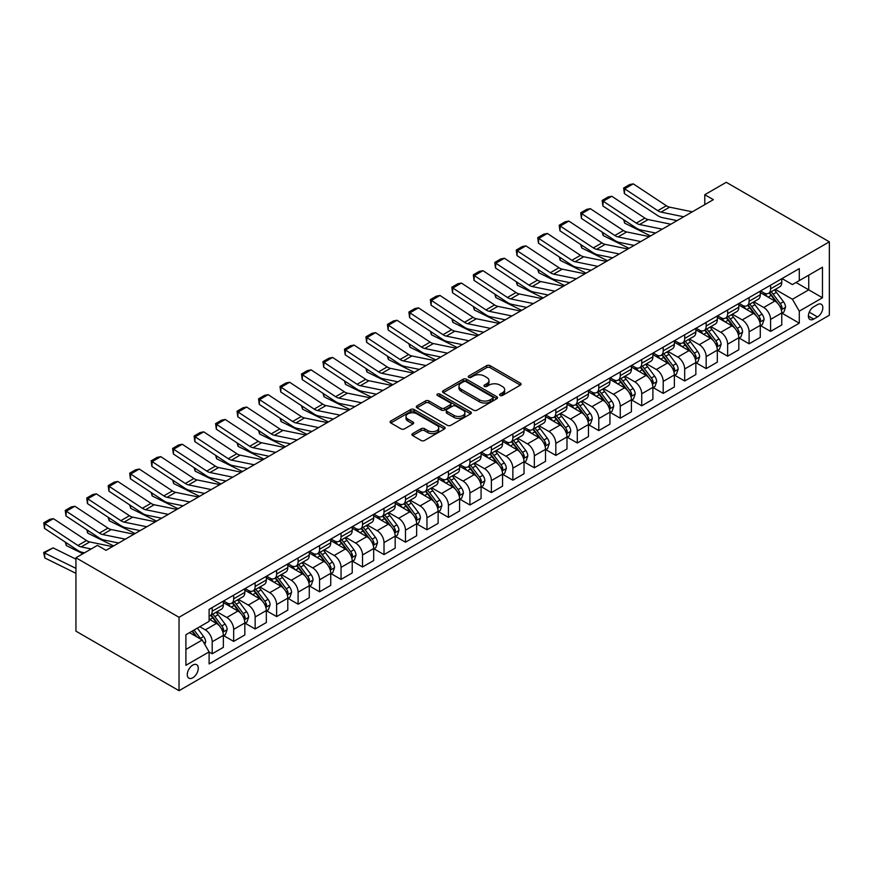 <?xml version="1.0" encoding="UTF-8"?>
<svg xmlns="http://www.w3.org/2000/svg" width="873" height="873" viewBox="0 0 873 873"><rect width="100%" height="100%" fill="white"/><g stroke="black" fill="none" stroke-linecap="round" stroke-linejoin="round"><path stroke-width="1.31" d="M500.12 395.458A1.67 0.96 0 0 0 502.477 395.458L520.395 385.113A2.39 1.375 0 0 0 521.094 384.142A2.39 1.375 0 0 0 520.395 383.171L490.037 365.645A2.39 1.375 0 0 0 486.665 365.645L468.746 375.99A1.67 0.96 0 0 0 468.255 376.667A1.67 0.96 0 0 0 468.746 377.354A1.67 0.96 0 0 0 471.104 377.354L473.428 376.012A7.628 4.409 0 0 1 484.22 376.012L486.752 377.474A7.628 4.409 0 0 1 488.989 380.584A7.628 4.409 0 0 1 486.752 383.705L484.428 385.048A1.67 0.96 0 0 0 483.948 385.724A1.67 0.96 0 0 0 484.428 386.401A1.67 0.96 0 0 0 486.796 386.401L489.109 385.069A7.628 4.409 0 0 1 499.902 385.069L502.433 386.532A7.628 4.409 0 0 1 504.67 389.642A7.628 4.409 0 0 1 502.433 392.763L500.12 394.094A1.67 0.96 0 0 0 499.629 394.782A1.67 0.96 0 0 0 500.12 395.458L500.12 394.094M192.78 677.797A7.781 4.485 120 0 0 197.855 670.944A7.781 4.485 120 0 0 196.665 664.713A7.781 4.485 120 0 0 192.78 665.095A7.781 4.485 120 0 0 187.695 671.948A7.781 4.485 120 0 0 188.895 678.179A7.781 4.485 120 0 0 192.78 677.797M412.634 433.608A2.39 1.375 0 0 0 411.936 434.579A2.39 1.375 0 0 0 412.634 435.551L421.146 440.472A2.39 1.375 0 0 0 424.518 440.472L444.422 428.981A2.39 1.375 0 0 0 445.121 428.01A2.39 1.375 0 0 0 444.422 427.028L414.064 409.502A2.39 1.375 0 0 0 410.692 409.502L390.788 420.993A2.39 1.375 0 0 0 390.089 421.965A2.39 1.375 0 0 0 390.788 422.947L401.078 428.883A2.39 1.375 0 0 0 404.45 428.883L412.973 423.962A2.39 1.375 0 0 0 413.671 422.99A2.39 1.375 0 0 0 412.973 422.019L407.866 419.073A6.384 3.688 0 0 1 406 416.465A6.384 3.688 0 0 1 409.939 413.06A6.384 3.688 0 0 1 416.89 413.867L436.871 425.402A6.384 3.688 0 0 1 438.737 428.01A6.384 3.688 0 0 1 434.809 431.404A6.384 3.688 0 0 1 427.846 430.607L424.518 428.687A2.39 1.375 0 0 0 421.146 428.687L412.634 433.608L412.634 435.551L421.146 430.673L421.146 428.687M829.35 241.832L726.26 182.304L704.784 194.712L713.372 199.666L106.015 550.328L97.416 545.363L75.94 557.771L179.03 617.287L829.35 241.832L829.35 315.229L179.03 690.696L179.03 617.287M473.592 410.19A2.39 1.375 0 0 0 476.974 410.19L496.868 398.699A2.39 1.375 0 0 0 497.566 397.728A2.39 1.375 0 0 0 496.868 396.746L466.509 379.22A2.39 1.375 0 0 0 463.137 379.22L443.244 390.711A2.39 1.375 0 0 0 442.546 391.693A2.39 1.375 0 0 0 443.244 392.664L473.592 410.19M438.093 395.818A1.67 0.96 0 0 1 439.785 396.058L439.785 394.072L470.645 411.892A2.39 1.375 0 0 1 471.344 412.864A2.39 1.375 0 0 1 470.645 413.835L450.741 425.326A2.39 1.375 0 0 1 447.369 425.326L417.01 407.8L425.533 402.922L425.533 400.936L417.01 405.858A2.39 1.375 0 0 0 416.312 406.829A2.39 1.375 0 0 0 417.01 407.8L417.01 405.858M425.533 402.922A2.39 1.375 0 0 1 428.905 402.922L428.905 400.936A2.39 1.375 0 0 0 425.533 400.936M428.905 400.936L441.214 408.051A2.39 1.375 0 0 0 444.586 408.051L450.239 404.788A2.39 1.375 0 0 0 450.937 403.806A2.39 1.375 0 0 0 450.239 402.835L437.417 395.436A1.67 0.96 0 0 1 436.937 394.76A1.67 0.96 0 0 1 437.962 393.865A1.67 0.96 0 0 1 439.785 394.072M817.499 304.622L813.712 306.805A7.53 4.354 120 0 0 808.791 313.44A7.53 4.354 120 0 0 809.948 319.474A7.53 4.354 120 0 0 813.712 319.103L817.499 316.921A7.53 4.354 120 0 0 822.421 310.286A7.53 4.354 120 0 0 821.264 304.251A7.53 4.354 120 0 0 817.499 304.622M782.012 278.574L792.411 284.576L799.286 280.615L799.286 268.611L209.105 609.354L209.105 621.347L185.905 634.747L185.905 665.291L209.105 651.902L209.105 663.906L799.286 323.174L799.286 311.17L792.411 299.264L775.322 289.399M799.286 280.615L822.475 267.225L822.475 297.769L799.286 311.17M75.94 557.771L75.94 631.168L179.03 690.696M704.784 194.712L704.784 204.631M796.023 282.503L808.736 289.836L808.736 275.159L822.475 267.225M792.411 299.264L808.736 289.836L822.475 297.769M185.905 649.425L202.23 639.996L189.517 632.663M209.105 652L212.194 653.79L212.194 641.786A9.723 5.609 -120 0 0 205.319 629.88L199.819 626.705M212.194 653.79L223.357 647.34L223.357 635.337A9.723 5.609 -120 0 0 216.493 623.431L209.105 619.164M223.619 635.588L233.669 641.393L233.669 629.389A9.723 5.609 -120 0 0 226.794 617.484L216.93 611.787M233.669 641.393L244.833 634.944L244.833 622.94A9.723 5.609 -120 0 0 237.969 611.035L223.357 602.599M245.095 623.191L255.145 628.986L255.145 616.993A9.723 5.609 -120 0 0 248.27 605.087L238.405 599.391M255.145 628.986L266.32 622.547L266.32 610.543A9.723 5.609 -120 0 0 259.445 598.638L244.833 590.203M266.571 610.784L276.621 616.589L276.621 604.585A9.723 5.609 -120 0 0 269.746 592.68L259.881 586.983M276.621 616.589L287.795 610.14L287.795 598.136A9.723 5.609 -120 0 0 280.92 586.241L266.32 577.806M288.046 598.387L298.097 604.192L298.097 592.189A9.723 5.609 -120 0 0 291.233 580.283L281.357 574.587M298.097 604.192L309.271 597.743L309.271 585.739A9.723 5.609 -120 0 0 302.396 573.834L287.795 565.409M309.522 585.99L319.573 591.796L319.573 579.792A9.723 5.609 -120 0 0 312.709 567.886L302.833 562.19M319.573 591.796L330.747 585.346L330.747 573.343A9.723 5.609 -120 0 0 323.872 561.437L309.271 553.002M330.998 573.594L341.048 579.388L341.048 567.385A9.723 5.609 -120 0 0 334.184 555.49L324.309 549.794M341.048 579.388L352.223 572.95L352.223 560.946A9.723 5.609 -120 0 0 345.348 549.041L330.747 540.605M352.474 561.186L362.535 566.992L362.535 554.988A9.723 5.609 -120 0 0 355.66 543.082L345.795 537.386M362.535 566.992L373.699 560.542L373.699 548.539A9.723 5.609 -120 0 0 366.824 536.644L352.223 528.209M373.96 548.79L384.011 554.595L384.011 542.591A9.723 5.609 -120 0 0 377.136 530.686L367.271 524.989M384.011 554.595L395.174 548.146L395.174 536.142A9.723 5.609 -120 0 0 388.299 524.236L373.699 515.812M395.436 536.393L405.487 542.198L405.487 530.195A9.723 5.609 -120 0 0 398.612 518.289L388.747 512.593M405.487 542.198L416.65 535.749L416.65 523.745A9.723 5.609 -120 0 0 409.775 511.84L395.174 503.405M416.912 523.996L426.962 529.791L426.962 517.787A9.723 5.609 -120 0 0 420.088 505.893L410.223 500.185M426.962 529.791L438.126 523.342L438.126 511.349A9.723 5.609 -120 0 0 431.251 499.443L416.65 491.008M438.388 511.589L448.438 517.394L448.438 505.391A9.723 5.609 -120 0 0 441.563 493.485L431.699 487.789M448.438 517.394L459.602 510.945L459.602 498.941A9.723 5.609 -120 0 0 452.738 487.036L438.126 478.611M459.864 499.192L469.914 504.998L469.914 492.994A9.723 5.609 -120 0 0 463.039 481.088L453.174 475.392M469.914 504.998L481.078 498.548L481.078 486.545A9.723 5.609 -120 0 0 474.214 474.639L459.602 466.215M481.339 486.796L491.39 492.601L491.39 480.597A9.723 5.609 -120 0 0 484.515 468.692L474.65 462.996M491.39 492.601L502.564 486.152L502.564 474.148A9.723 5.609 -120 0 0 495.689 462.243L481.078 453.807M502.815 474.388L512.866 480.194L512.866 468.19A9.723 5.609 -120 0 0 505.991 456.284L496.126 450.588M512.866 480.194L524.04 473.744L524.04 461.741A9.723 5.609 -120 0 0 517.165 449.846L502.564 441.411M524.291 461.992L534.341 467.797L534.341 455.793A9.723 5.609 -120 0 0 527.478 443.888L517.602 438.191M534.341 467.797L545.516 461.348L545.516 449.344A9.723 5.609 -120 0 0 538.641 437.438L524.04 429.014M545.767 449.595L555.817 455.4L555.817 443.397A9.723 5.609 -120 0 0 548.953 431.491L539.077 425.795M555.817 455.4L566.992 448.951L566.992 436.947A9.723 5.609 -120 0 0 560.117 425.042L545.516 416.607M567.243 437.198L577.293 442.993L577.293 431A9.723 5.609 -120 0 0 570.429 419.095L560.553 413.398M577.293 442.993L588.467 436.555L588.467 424.551A9.723 5.609 -120 0 0 581.593 412.645L566.992 404.21M588.729 424.791L598.78 430.596L598.78 418.593A9.723 5.609 -120 0 0 591.905 406.687L582.04 400.991M598.78 430.596L609.943 424.147L609.943 412.143A9.723 5.609 -120 0 0 603.068 400.249L588.467 391.813M610.205 412.394L620.256 418.2L620.256 406.196A9.723 5.609 -120 0 0 613.381 394.29L603.516 388.594M620.256 418.2L631.419 411.75L631.419 399.747A9.723 5.609 -120 0 0 624.544 387.841L609.943 379.417M631.681 399.998L641.731 405.803L641.731 393.799A9.723 5.609 -120 0 0 634.857 381.894L624.992 376.198M641.731 405.803L652.895 399.354L652.895 387.35A9.723 5.609 -120 0 0 646.02 375.445L631.419 367.009M653.157 387.601L663.207 393.396L663.207 381.392A9.723 5.609 -120 0 0 656.332 369.497L646.467 363.801M663.207 393.396L674.371 386.957L674.371 374.954A9.723 5.609 -120 0 0 667.496 363.048L652.895 354.613M674.633 375.194L684.683 380.999L684.683 368.995A9.723 5.609 -120 0 0 677.808 357.09L667.943 351.393M684.683 380.999L695.846 374.55L695.846 362.546A9.723 5.609 -120 0 0 688.983 350.64L674.371 342.216M696.108 362.797L706.159 368.602L706.159 356.599A9.723 5.609 -120 0 0 699.284 344.693L689.419 338.997M706.159 368.602L717.322 362.153L717.322 350.149A9.723 5.609 -120 0 0 710.458 338.244L695.846 329.819M717.584 350.4L727.635 356.206L727.635 344.202A9.723 5.609 -120 0 0 720.76 332.297L710.895 326.6M727.635 356.206L738.809 349.757L738.809 337.753A9.723 5.609 -120 0 0 731.934 325.847L717.322 317.412M739.06 338.004L749.11 343.798L749.11 331.795A9.723 5.609 -120 0 0 742.236 319.9L732.371 314.193M749.11 343.798L760.285 337.349L760.285 325.356A9.723 5.609 -120 0 0 753.41 313.451L738.809 305.015M760.536 325.596L770.586 331.402L770.586 319.398A9.723 5.609 -120 0 0 763.722 307.492L753.846 301.796M770.586 331.402L781.761 324.952L781.761 312.949A9.723 5.609 -120 0 0 774.886 301.043L760.285 292.619M760.536 290.982L763.722 292.815A9.723 5.609 -120 0 0 768.578 293.295A9.723 5.609 -120 0 0 770.586 288.843L770.586 285.176M739.06 303.378L742.236 305.212A9.723 5.609 -120 0 0 747.102 305.692A9.723 5.609 -120 0 0 749.11 301.25L749.11 297.573M717.584 315.775L720.76 317.608A9.723 5.609 -120 0 0 725.627 318.099A9.723 5.609 -120 0 0 727.635 313.647L727.635 309.97M696.108 328.183L699.284 330.016A9.723 5.609 -120 0 0 704.151 330.496A9.723 5.609 -120 0 0 706.159 326.044L706.159 322.377M674.633 340.579L677.808 342.412A9.723 5.609 -120 0 0 682.664 342.893A9.723 5.609 -120 0 0 684.683 338.44L684.683 334.774M653.157 352.976L656.332 354.809A9.723 5.609 -120 0 0 661.188 355.289A9.723 5.609 -120 0 0 663.207 350.848L663.207 347.17M631.681 365.372L634.857 367.217A9.723 5.609 -120 0 0 639.713 367.697A9.723 5.609 -120 0 0 641.731 363.244L641.731 359.578M610.205 377.78L613.381 379.613A9.723 5.609 -120 0 0 618.237 380.093A9.723 5.609 -120 0 0 620.256 375.641L620.256 371.974M588.718 390.176L591.905 392.01A9.723 5.609 -120 0 0 596.761 392.49A9.723 5.609 -120 0 0 598.78 388.038L598.78 384.371M567.243 402.573L570.429 404.406A9.723 5.609 -120 0 0 575.285 404.886A9.723 5.609 -120 0 0 577.293 400.445L577.293 396.768M545.767 414.97L548.953 416.814A9.723 5.609 -120 0 0 553.809 417.294A9.723 5.609 -120 0 0 555.817 412.842L555.817 409.175M524.291 427.377L527.478 429.21A9.723 5.609 -120 0 0 532.334 429.691A9.723 5.609 -120 0 0 534.341 425.238L534.341 421.572M502.815 439.774L505.991 441.607A9.723 5.609 -120 0 0 510.858 442.087A9.723 5.609 -120 0 0 512.866 437.646L512.866 433.968M481.339 452.17L484.515 454.004A9.723 5.609 -120 0 0 489.382 454.495A9.723 5.609 -120 0 0 491.39 450.042L491.39 446.365M459.864 464.567L463.039 466.411A9.723 5.609 -120 0 0 467.906 466.891A9.723 5.609 -120 0 0 469.914 462.439L469.914 458.772M438.388 476.974L441.563 478.808A9.723 5.609 -120 0 0 446.419 479.288A9.723 5.609 -120 0 0 448.438 474.836L448.438 471.169M416.912 489.371L420.088 491.204A9.723 5.609 -120 0 0 424.944 491.685A9.723 5.609 -120 0 0 426.962 487.243L426.962 483.566M395.436 501.768L398.612 503.601A9.723 5.609 -120 0 0 403.468 504.092A9.723 5.609 -120 0 0 405.487 499.64L405.487 495.973M373.96 514.175L377.136 516.008A9.723 5.609 -120 0 0 381.992 516.489A9.723 5.609 -120 0 0 384.011 512.036L384.011 508.37M352.474 526.572L355.66 528.405A9.723 5.609 -120 0 0 360.516 528.885A9.723 5.609 -120 0 0 362.535 524.433L362.535 520.766M330.998 538.968L334.184 540.802A9.723 5.609 -120 0 0 339.04 541.282A9.723 5.609 -120 0 0 341.048 536.84L341.048 533.163M309.522 551.365L312.709 553.209A9.723 5.609 -120 0 0 317.565 553.689A9.723 5.609 -120 0 0 319.573 549.237L319.573 545.57M288.046 563.772L291.233 565.606A9.723 5.609 -120 0 0 296.089 566.086A9.723 5.609 -120 0 0 298.097 561.634L298.097 557.967M266.571 576.169L269.746 578.002A9.723 5.609 -120 0 0 274.613 578.483A9.723 5.609 -120 0 0 276.621 574.03L276.621 570.364M245.095 588.566L248.27 590.399A9.723 5.609 -120 0 0 253.137 590.879A9.723 5.609 -120 0 0 255.145 586.438L255.145 582.76M223.619 600.962L226.794 602.807A9.723 5.609 -120 0 0 231.661 603.287A9.723 5.609 -120 0 0 233.669 598.834L233.669 595.168M782.012 313.2L799.286 323.174M768.578 293.295L779.742 286.846A9.723 5.609 -120 0 0 781.761 282.394L781.761 278.727M747.102 305.692L758.266 299.243A9.723 5.609 -120 0 0 760.285 294.801L760.285 291.124M725.627 318.099L736.79 311.65A9.723 5.609 -120 0 0 738.809 307.198L738.809 303.531M704.151 330.496L715.314 324.047A9.723 5.609 -120 0 0 717.322 319.594L717.322 315.928M682.664 342.893L693.839 336.443A9.723 5.609 -120 0 0 695.846 332.002L695.846 328.324M661.188 355.289L672.363 348.851A9.723 5.609 -120 0 0 674.371 344.399L674.371 340.721M639.713 367.697L650.887 361.247A9.723 5.609 -120 0 0 652.895 356.795L652.895 353.129M618.237 380.093L629.411 373.644A9.723 5.609 -120 0 0 631.419 369.192L631.419 365.525M596.761 392.49L607.935 386.041A9.723 5.609 -120 0 0 609.943 381.599L609.943 377.922M575.285 404.886L586.449 398.448A9.723 5.609 -120 0 0 588.467 393.996L588.467 390.329M553.809 417.294L564.973 410.845A9.723 5.609 -120 0 0 566.992 406.392L566.992 402.726M532.334 429.691L543.497 423.241A9.723 5.609 -120 0 0 545.516 418.789L545.516 415.122M510.858 442.087L522.021 435.638A9.723 5.609 -120 0 0 524.04 431.197L524.04 427.519M489.382 454.495L500.545 448.045A9.723 5.609 -120 0 0 502.564 443.593L502.564 439.927M467.906 466.891L479.07 460.442A9.723 5.609 -120 0 0 481.078 455.99L481.078 452.323M446.419 479.288L457.594 472.839A9.723 5.609 -120 0 0 459.602 468.386L459.602 464.72M424.944 491.685L436.118 485.235A9.723 5.609 -120 0 0 438.126 480.794L438.126 477.116M403.468 504.092L414.642 497.643A9.723 5.609 -120 0 0 416.65 493.19L416.65 489.524M381.992 516.489L393.166 510.039A9.723 5.609 -120 0 0 395.174 505.587L395.174 501.92M360.516 528.885L371.691 522.436A9.723 5.609 -120 0 0 373.699 517.995L373.699 514.317M339.04 541.282L350.204 534.843A9.723 5.609 -120 0 0 352.223 530.391L352.223 526.714M317.565 553.689L328.728 547.24A9.723 5.609 -120 0 0 330.747 542.788L330.747 539.121M296.089 566.086L307.252 559.637A9.723 5.609 -120 0 0 309.271 555.184L309.271 551.518M274.613 578.483L285.777 572.033A9.723 5.609 -120 0 0 287.795 567.592L287.795 563.914M253.137 590.879L264.301 584.441A9.723 5.609 -120 0 0 266.32 579.988L266.32 576.322M231.661 603.287L242.825 596.837A9.723 5.609 -120 0 0 244.833 592.385L244.833 588.718M209.105 616.076A9.723 5.609 -120 0 0 210.175 615.683L221.349 609.234A9.723 5.609 -120 0 0 223.357 604.782L223.357 601.115M210.175 615.683A9.723 5.609 -120 0 0 212.194 611.231L212.194 607.564M202.23 639.996L209.105 651.902M500.786 395.698L502.433 394.738A7.628 4.409 0 0 0 504.67 391.628L504.67 389.642M488.989 380.584L488.989 382.57A7.628 4.409 0 0 1 486.752 385.691L485.104 386.641M520.363 385.135L490.037 367.631A2.39 1.375 0 0 0 486.665 367.631L469.412 377.583M496.835 398.721L466.509 381.206A2.39 1.375 0 0 0 463.137 381.206L443.277 392.675L443.244 390.711M492.656 398.404A1.67 0.96 0 0 0 493.147 397.728A1.67 0.96 0 0 0 492.656 397.04L466.007 381.654A1.67 0.96 0 0 0 463.65 381.654L461.206 383.072A7.628 4.409 0 0 0 458.969 386.182A7.628 4.409 0 0 0 461.206 389.303L479.419 399.823A7.628 4.409 0 0 0 490.211 399.823L492.656 398.404L492.656 400.391A1.67 0.96 0 0 0 493.147 399.714L493.147 397.728M458.969 386.182L458.969 388.169A7.628 4.409 0 0 0 461.206 391.29L461.206 389.303M492.656 400.391L490.211 401.798A7.628 4.409 0 0 1 479.419 401.798L461.206 391.29M428.905 402.922L441.214 410.026A2.39 1.375 0 0 0 444.586 410.026L450.239 406.763A2.39 1.375 0 0 0 450.937 405.792L450.937 403.806M439.785 396.058L470.612 413.857M453.993 415.417A6.384 3.688 0 0 0 460.944 416.225A6.384 3.688 0 0 0 464.883 412.82A6.384 3.688 0 0 0 463.017 410.212L455.968 406.152A2.39 1.375 0 0 0 452.596 406.152L446.954 409.404A2.39 1.375 0 0 0 446.256 410.386A2.39 1.375 0 0 0 446.954 411.358L453.993 415.417L453.993 417.403A6.384 3.688 0 0 0 460.944 418.2A6.384 3.688 0 0 0 464.883 414.806L464.883 412.82M446.256 410.386L446.256 412.362A2.39 1.375 0 0 0 446.954 413.344L446.954 411.358M453.993 417.403L446.954 413.344M438.737 428.01L438.737 429.985A6.384 3.688 0 0 1 434.809 433.39A6.384 3.688 0 0 1 427.846 432.593L424.518 430.673A2.39 1.375 0 0 0 421.146 430.673M406 416.465L406 418.451A6.384 3.688 0 0 0 407.866 421.059L407.866 419.073M412.94 423.983L407.866 421.059M444.39 429.003L414.064 411.489A2.39 1.375 0 0 0 410.692 411.489L390.82 422.958M781.761 313.352L783.823 312.163L785.536 307.198A6.438 3.721 -120 0 0 783.485 301.72L776.457 292.346A18.584 10.727 -120 0 0 774.438 289.912M767.454 296.755A18.584 10.727 -120 0 0 763.646 292.771M654.063 232.709L655.187 233.266M624.501 220.269L624.675 223.172L623.638 219.701M650.549 235.939L624.675 223.172M781.171 309.402L782.055 307.471A6.438 3.721 -120 0 0 780.222 303.597L773.194 294.223A18.584 10.727 -120 0 0 771.165 291.8M769.44 292.793A15.43 8.905 60 0 1 771.972 295.674L777.908 303.608M769.102 292.99A18.584 10.727 60 0 1 771.132 295.423L775.802 301.643M683.745 216.777L661.036 212.117A12.146 7.017 60 0 1 657.773 210.688L624.675 188.819L624.37 193.588L657.467 215.456A18.224 10.52 -120 0 0 662.345 217.606L677.077 220.618M692.333 211.823L669.624 207.163A12.146 7.017 60 0 1 666.361 205.733L633.274 183.865L624.675 188.819L623.649 188.033L629.662 184.563L633.274 183.865M624.37 193.588L623.649 188.033M760.285 325.749L762.347 324.56L764.061 319.594A6.438 3.721 -120 0 0 762.009 314.116L754.981 304.742A18.584 10.727 -120 0 0 752.952 302.309M745.979 309.151A18.584 10.727 -120 0 0 742.17 305.168M632.587 245.106L633.711 245.662M603.025 232.665L603.199 235.568L602.163 232.098M629.073 248.347L603.199 235.568M759.696 321.799L760.579 319.867A6.438 3.721 -120 0 0 758.735 316.004L751.718 306.63A18.584 10.727 -120 0 0 749.689 304.197M747.965 305.201A15.43 8.905 60 0 1 750.496 308.082L756.433 316.004M747.626 305.386A18.584 10.727 60 0 1 749.656 307.82L754.327 314.051M738.809 338.146L740.861 336.956L742.585 332.002A6.438 3.721 -120 0 0 740.533 326.513L733.506 317.139A18.584 10.727 -120 0 0 731.476 314.716M724.503 321.559A18.584 10.727 -120 0 0 720.694 317.576M611.111 257.502L612.235 258.059M581.549 245.073L581.724 247.965L580.687 244.505M607.597 260.743L581.724 247.965M738.22 334.206L739.104 332.275A6.438 3.721 -120 0 0 737.259 328.401L730.243 319.027A18.584 10.727 -120 0 0 728.213 316.593M726.489 317.597A15.43 8.905 60 0 1 729.02 320.478L734.957 328.412M726.15 317.794A18.584 10.727 60 0 1 728.18 320.216L732.851 326.447M717.322 350.542L719.385 349.353L721.109 344.399A6.438 3.721 -120 0 0 719.046 338.91L712.03 329.547A18.584 10.727 -120 0 0 710 327.113M703.016 333.955A18.584 10.727 -120 0 0 699.218 329.972M589.635 269.91L590.759 270.455M560.073 257.47L560.248 260.372L559.211 256.902M586.121 273.14L560.248 260.372M716.744 346.603L717.628 344.671A6.438 3.721 -120 0 0 715.784 340.797L708.767 331.424A18.584 10.727 -120 0 0 706.737 329.001M705.013 329.994A15.43 8.905 60 0 1 707.545 332.875L713.481 340.808M704.675 330.19A18.584 10.727 60 0 1 706.704 332.613L711.375 338.844M662.269 229.173L639.549 224.525A12.146 7.017 60 0 1 636.297 223.095L603.199 201.216L602.894 205.984L635.991 227.864A18.224 10.52 -120 0 0 640.869 230.003L655.601 233.026M670.857 224.219L648.148 219.559A12.146 7.017 60 0 1 644.885 218.13L611.798 196.261L603.199 201.216L602.174 200.43L608.186 196.96L611.798 196.261M602.894 205.984L602.174 200.43M640.782 241.581L618.073 236.921A12.146 7.017 60 0 1 614.821 235.492L581.724 213.623L581.418 218.392L614.516 240.261A18.224 10.52 -120 0 0 619.394 242.399L634.125 245.422M649.381 236.616L626.672 231.956A12.146 7.017 60 0 1 623.409 230.537L590.312 208.658L581.724 213.623L580.698 212.837L586.711 209.367L590.312 208.658M581.418 218.392L580.698 212.837M619.306 253.978L596.597 249.318A12.146 7.017 60 0 1 593.345 247.888L560.248 226.02L559.942 230.788L593.04 252.657A18.224 10.52 -120 0 0 597.918 254.796L612.65 257.819M627.905 249.012L605.185 244.364A12.146 7.017 60 0 1 601.934 242.934L568.836 221.065L560.248 226.02L559.222 225.234L565.235 221.764L568.836 221.065M559.942 230.788L559.222 225.234M695.846 362.95L697.909 361.76L699.633 356.795A6.438 3.721 -120 0 0 697.571 351.317L690.554 341.943A18.584 10.727 -120 0 0 688.524 339.51M681.54 346.352A18.584 10.727 -120 0 0 677.743 342.369M568.159 282.306L569.283 282.863M538.597 269.866L538.772 272.769L537.735 269.299M564.635 285.536L538.772 272.769M695.268 358.999L696.152 357.068A6.438 3.721 -120 0 0 694.308 353.194L687.291 343.831A18.584 10.727 -120 0 0 685.261 341.398M683.537 342.391A15.43 8.905 60 0 1 686.069 345.272L692.005 353.205M683.199 342.587A18.584 10.727 60 0 1 685.229 345.021L689.899 351.252M597.83 266.374L575.121 261.714A12.146 7.017 60 0 1 571.87 260.296L538.772 238.416L538.466 243.185L571.553 265.054A18.224 10.52 -120 0 0 576.442 267.203L591.174 270.226M606.429 261.42L583.71 256.76A12.146 7.017 60 0 1 580.458 255.331L547.36 233.462L538.772 238.416L537.735 237.631L543.759 234.16L547.36 233.462M538.466 243.185L537.735 237.631M674.371 375.346L676.433 374.157L678.157 369.192A6.438 3.721 -120 0 0 676.095 363.714L669.078 354.34A18.584 10.727 -120 0 0 667.048 351.917M660.064 358.748A18.584 10.727 -120 0 0 656.267 354.776M546.684 294.703L547.808 295.26M517.122 282.274L517.296 285.165L516.259 281.695M543.159 297.944L517.296 285.165M673.781 371.407L674.676 369.465A6.438 3.721 -120 0 0 672.832 365.601L665.815 356.228A18.584 10.727 -120 0 0 663.786 353.794M662.05 354.798A15.43 8.905 60 0 1 664.593 357.679L670.529 365.601M661.723 354.984A18.584 10.727 60 0 1 663.753 357.417L668.423 363.648M652.895 387.743L654.957 386.553L656.671 381.599A6.438 3.721 -120 0 0 654.619 376.11L647.602 366.736A18.584 10.727 -120 0 0 645.573 364.314M638.589 371.156A18.584 10.727 -120 0 0 634.78 367.173M525.208 307.1L526.332 307.656M495.646 294.67L495.82 297.562L494.784 294.103M521.683 310.341L495.82 297.562M652.306 383.804L653.2 381.872A6.438 3.721 -120 0 0 651.356 377.998L644.339 368.624A18.584 10.727 -120 0 0 642.31 366.191M640.575 367.195A15.43 8.905 60 0 1 643.106 370.076L649.054 378.009M640.247 367.391A18.584 10.727 60 0 1 642.277 369.814L646.937 376.045M631.419 400.14L633.482 398.95L635.195 393.996A6.438 3.721 -120 0 0 633.143 388.507L626.127 379.144A18.584 10.727 -120 0 0 624.097 376.71M617.113 383.553A18.584 10.727 -120 0 0 613.304 379.569M503.732 319.507L504.856 320.064M474.17 307.067L474.345 309.97L473.308 306.499M500.207 322.737L474.345 309.97M630.83 396.2L631.725 394.269A6.438 3.721 -120 0 0 629.88 390.395L622.864 381.021A18.584 10.727 -120 0 0 620.834 378.598M619.099 379.591A15.43 8.905 60 0 1 621.631 382.472L627.578 390.406M618.771 379.788A18.584 10.727 60 0 1 620.801 382.21L625.461 388.441M609.943 412.547L612.006 411.358L613.719 406.392A6.438 3.721 -120 0 0 611.667 400.914L604.651 391.541A18.584 10.727 -120 0 0 602.621 389.107M595.637 395.949A18.584 10.727 -120 0 0 591.829 391.966M482.256 331.904L483.38 332.46M452.694 319.463L452.869 322.366L451.832 318.896M478.731 335.134L452.869 322.366M609.354 408.597L610.249 406.665A6.438 3.721 -120 0 0 608.405 402.791L601.388 393.428A18.584 10.727 -120 0 0 599.358 390.995M597.623 391.999A15.43 8.905 60 0 1 600.155 394.869L606.102 402.802M597.296 392.184A18.584 10.727 60 0 1 599.325 394.618L603.985 400.849M588.467 424.944L590.53 423.754L592.243 418.789A6.438 3.721 -120 0 0 590.192 413.311L583.175 403.937A18.584 10.727 -120 0 0 581.145 401.515M574.161 408.357A18.584 10.727 -120 0 0 570.353 404.374M460.769 344.3L461.893 344.857M431.218 331.871L431.393 334.763L430.356 331.293M457.256 347.541L431.393 334.763M587.878 421.004L588.773 419.073A6.438 3.721 -120 0 0 586.929 415.199L579.901 405.825A18.584 10.727 -120 0 0 577.882 403.391M576.147 404.395A15.43 8.905 60 0 1 578.679 407.276L584.626 415.199M575.82 404.581A18.584 10.727 60 0 1 577.839 407.014L582.509 413.245M576.355 278.771L553.646 274.122A12.146 7.017 60 0 1 550.394 272.692L517.296 250.824L516.991 255.582L550.077 277.461A18.224 10.52 -120 0 0 554.966 279.6L569.698 282.623M584.943 273.816L562.234 269.157A12.146 7.017 60 0 1 558.982 267.727L525.884 245.859L517.296 250.824L516.259 250.038L522.272 246.557L525.884 245.859M516.991 255.582L516.259 250.038M554.879 291.178L532.17 286.519A12.146 7.017 60 0 1 528.918 285.089L495.82 263.22L495.504 267.989L528.601 289.858A18.224 10.52 -120 0 0 533.49 291.997L548.222 295.019M563.467 286.213L540.758 281.553A12.146 7.017 60 0 1 537.506 280.135L504.408 258.255L495.82 263.22L494.784 262.435L500.796 258.965L504.408 258.255M495.504 267.989L494.784 262.435M533.403 303.575L510.694 298.915A12.146 7.017 60 0 1 507.442 297.486L474.345 275.617L474.028 280.386L507.126 302.254A18.224 10.52 -120 0 0 512.014 304.393L526.746 307.416M541.991 298.61L519.282 293.961A12.146 7.017 60 0 1 516.03 292.531L482.933 270.663L474.345 275.617L473.308 274.831L479.321 271.361L482.933 270.663M474.028 280.386L473.308 274.831M511.927 315.971L489.218 311.312A12.146 7.017 60 0 1 485.955 309.893L452.869 288.014L452.552 292.782L485.65 314.662A18.224 10.52 -120 0 0 490.539 316.801L505.271 319.824M520.515 311.017L497.806 306.358A12.146 7.017 60 0 1 494.555 304.928L461.457 283.059L452.869 288.014L451.832 287.228L457.845 283.758L461.457 283.059M452.552 292.782L451.832 287.228M490.451 328.379L467.742 323.719A12.146 7.017 60 0 1 464.48 322.29L431.393 300.421L431.076 305.19L464.174 327.059A18.224 10.52 -120 0 0 469.052 329.197L483.795 332.22M499.04 323.414L476.331 318.754A12.146 7.017 60 0 1 473.079 317.325L439.981 295.456L431.393 300.421L430.356 299.635L436.369 296.154L439.981 295.456M431.076 305.19L430.356 299.635M566.992 437.34L569.054 436.151L570.767 431.197A6.438 3.721 -120 0 0 568.716 425.708L561.688 416.334A18.584 10.727 -120 0 0 559.669 413.911M552.685 420.753A18.584 10.727 -120 0 0 548.877 416.77M439.294 356.708L440.418 357.253M409.732 344.268L409.906 347.159L408.87 343.7M435.78 359.938L409.906 347.159M566.402 433.401L567.297 431.469A6.438 3.721 -120 0 0 565.453 427.595L558.425 418.222A18.584 10.727 -120 0 0 556.396 415.799M554.671 416.792A15.43 8.905 60 0 1 557.203 419.673L563.14 427.606M554.344 416.988A18.584 10.727 60 0 1 556.363 419.411L561.033 425.642M468.976 340.776L446.267 336.116A12.146 7.017 60 0 1 443.004 334.686L409.906 312.818L409.601 317.586L442.698 339.455A18.224 10.52 -120 0 0 447.576 341.594L462.308 344.617M477.564 335.81L454.855 331.151A12.146 7.017 60 0 1 451.603 329.732L418.505 307.853L409.906 312.818L408.88 312.032L414.893 308.562L418.505 307.853M409.601 317.586L408.88 312.032M545.516 449.748L547.578 448.547L549.292 443.593A6.438 3.721 -120 0 0 547.24 438.104L540.212 428.741A18.584 10.727 -120 0 0 538.194 426.308M531.21 433.15A18.584 10.727 -120 0 0 527.401 429.167M417.818 369.104L418.942 369.661M388.256 356.664L388.43 359.567L387.394 356.097M414.304 372.334L388.43 359.567M544.927 445.797L545.811 443.866A6.438 3.721 -120 0 0 543.977 439.992L536.95 430.618A18.584 10.727 -120 0 0 534.92 428.196M533.196 429.189A15.43 8.905 60 0 1 535.727 432.07L541.664 440.003M532.857 429.385A18.584 10.727 60 0 1 534.887 431.819L539.558 438.039M447.5 353.172L424.791 348.513A12.146 7.017 60 0 1 421.528 347.083L388.43 325.214L388.125 329.983L421.223 351.852A18.224 10.52 -120 0 0 426.1 354.001L440.832 357.013M456.088 348.218L433.379 343.558A12.146 7.017 60 0 1 430.116 342.129L397.029 320.26L388.43 325.214L387.405 324.429L393.417 320.958L397.029 320.26M388.125 329.983L387.405 324.429M524.04 462.144L526.103 460.955L527.816 455.99A6.438 3.721 -120 0 0 525.764 450.512L518.737 441.138A18.584 10.727 -120 0 0 516.707 438.704M509.734 445.546A18.584 10.727 -120 0 0 505.925 441.563M396.342 381.501L397.466 382.058M366.78 369.061L366.955 371.963L365.918 368.493M392.828 384.742L366.955 371.963M523.451 458.194L524.335 456.263A6.438 3.721 -120 0 0 522.49 452.389L515.474 443.026A18.584 10.727 -120 0 0 513.444 440.592M511.72 441.596A15.43 8.905 60 0 1 514.252 444.466L520.188 452.4M511.382 441.782A18.584 10.727 60 0 1 513.411 444.215L518.082 450.446M426.024 365.569L403.304 360.909A12.146 7.017 60 0 1 400.052 359.49L366.955 337.611L366.649 342.38L399.747 364.259A18.224 10.52 -120 0 0 404.625 366.398L419.356 369.421M434.612 360.614L411.903 355.955A12.146 7.017 60 0 1 408.64 354.525L375.554 332.657L366.955 337.611L365.929 336.825L371.942 333.355L375.554 332.657M366.649 342.38L365.929 336.825M502.564 474.541L504.616 473.352L506.34 468.386A6.438 3.721 -120 0 0 504.288 462.908L497.261 453.534A18.584 10.727 -120 0 0 495.231 451.112M488.258 457.954A18.584 10.727 -120 0 0 484.45 453.971M374.866 393.898L375.99 394.454M345.304 381.468L345.479 384.36L344.442 380.89M371.352 397.139L345.479 384.36M501.975 470.602L502.859 468.67A6.438 3.721 -120 0 0 501.015 464.796L493.998 455.422A18.584 10.727 -120 0 0 491.968 452.989M490.244 453.993A15.43 8.905 60 0 1 492.776 456.874L498.712 464.796M489.906 454.178A18.584 10.727 60 0 1 491.936 456.612L496.606 462.843M404.537 377.976L381.828 373.317A12.146 7.017 60 0 1 378.576 371.887L345.479 350.018L345.173 354.787L378.271 376.656A18.224 10.52 -120 0 0 383.149 378.795L397.881 381.817M413.136 373.011L390.427 368.351A12.146 7.017 60 0 1 387.165 366.922L354.067 345.053L345.479 350.018L344.453 349.233L350.466 345.763L354.067 345.053M345.173 354.787L344.453 349.233M481.078 486.938L483.14 485.748L484.864 480.794A6.438 3.721 -120 0 0 482.802 475.305L475.785 465.942A18.584 10.727 -120 0 0 473.755 463.508M466.771 470.351A18.584 10.727 -120 0 0 462.974 466.368M353.39 406.305L354.514 406.851M323.828 393.865L324.003 396.757L322.966 393.297M349.877 409.535L324.003 396.757M480.499 482.998L481.383 481.067A6.438 3.721 -120 0 0 479.539 477.193L472.522 467.819A18.584 10.727 -120 0 0 470.492 465.396M468.768 466.389A15.43 8.905 60 0 1 471.3 469.27L477.236 477.204M468.43 466.586A18.584 10.727 60 0 1 470.46 469.008L475.13 475.239M383.061 390.373L360.353 385.713A12.146 7.017 60 0 1 357.101 384.284L324.003 362.415L323.697 367.184L356.795 389.052A18.224 10.52 -120 0 0 361.673 391.191L376.405 394.214M391.661 385.408L368.941 380.748A12.146 7.017 60 0 1 365.689 379.329L332.591 357.45L324.003 362.415L322.977 361.629L328.99 358.159L332.591 357.45M323.697 367.184L322.977 361.629M459.602 499.345L461.664 498.156L463.388 493.19A6.438 3.721 -120 0 0 461.326 487.712L454.309 478.339A18.584 10.727 -120 0 0 452.279 475.905M445.295 482.747A18.584 10.727 -120 0 0 441.498 478.764M331.915 418.702L333.039 419.258M302.353 406.261L302.527 409.164L301.491 405.694M328.39 421.932L302.527 409.164M459.023 495.395L459.907 493.463A6.438 3.721 -120 0 0 458.063 489.589L451.046 480.215A18.584 10.727 -120 0 0 449.017 477.793M447.292 478.786A15.43 8.905 60 0 1 449.824 481.667L455.761 489.6M446.954 478.982A18.584 10.727 60 0 1 448.984 481.416L453.654 487.636M361.586 402.769L338.877 398.11A12.146 7.017 60 0 1 335.625 396.68L302.527 374.812L302.222 379.58L335.308 401.449A18.224 10.52 -120 0 0 340.197 403.599L354.929 406.611M370.185 397.815L347.465 393.156A12.146 7.017 60 0 1 344.213 391.726L311.115 369.857L302.527 374.812L301.491 374.026L307.514 370.556L311.115 369.857M302.222 379.58L301.491 374.026M438.126 511.742L440.188 510.552L441.913 505.587A6.438 3.721 -120 0 0 439.85 500.109L432.833 490.735A18.584 10.727 -120 0 0 430.804 488.302M423.82 495.144A18.584 10.727 -120 0 0 420.022 491.161M310.439 431.098L311.563 431.655M280.877 418.658L281.051 421.561L280.015 418.091M306.914 434.339L281.051 421.561M437.537 507.791L438.432 505.86A6.438 3.721 -120 0 0 436.587 501.997L429.571 492.623A18.584 10.727 -120 0 0 427.541 490.19M425.806 491.193A15.43 8.905 60 0 1 428.348 494.074L434.285 501.997M425.478 491.379A18.584 10.727 60 0 1 427.508 493.812L432.179 500.043M416.65 524.138L418.713 522.949L420.426 517.995A6.438 3.721 -120 0 0 418.374 512.506L411.358 503.132A18.584 10.727 -120 0 0 409.328 500.709M402.344 507.551A18.584 10.727 -120 0 0 398.535 503.568M288.963 443.495L290.087 444.051M259.401 431.066L259.576 433.957L258.539 430.498M285.438 446.736L259.576 433.957M416.061 520.199L416.956 518.267A6.438 3.721 -120 0 0 415.111 514.393L408.095 505.02A18.584 10.727 -120 0 0 406.065 502.586M404.33 503.59A15.43 8.905 60 0 1 406.862 506.471L412.809 514.404M404.003 503.786A18.584 10.727 60 0 1 406.032 506.209L410.692 512.44M395.174 536.535L397.237 535.345L398.95 530.391A6.438 3.721 -120 0 0 396.899 524.902L389.882 515.539A18.584 10.727 -120 0 0 387.852 513.106M380.868 519.948A18.584 10.727 -120 0 0 377.06 515.965M267.487 455.902L268.611 456.448M237.925 443.462L238.1 446.365L237.063 442.895M263.962 459.133L238.1 446.365M394.585 532.595L395.48 530.664A6.438 3.721 -120 0 0 393.636 526.79L386.619 517.416A18.584 10.727 -120 0 0 384.589 514.994M382.854 515.987A15.43 8.905 60 0 1 385.386 518.868L391.333 526.801M382.527 516.183A18.584 10.727 60 0 1 384.556 518.606L389.216 524.837M373.699 548.942L375.761 547.753L377.474 542.788A6.438 3.721 -120 0 0 375.423 537.31L368.406 527.936A18.584 10.727 -120 0 0 366.376 525.502M359.392 532.344A18.584 10.727 -120 0 0 355.584 528.361M246.011 468.299L247.135 468.856M216.449 455.859L216.624 458.762L215.587 455.291M242.487 471.529L216.624 458.762M373.109 544.992L374.004 543.061A6.438 3.721 -120 0 0 372.16 539.187L365.143 529.824A18.584 10.727 -120 0 0 363.113 527.39M361.378 528.383A15.43 8.905 60 0 1 363.91 531.264L369.857 539.198M361.051 528.58A18.584 10.727 60 0 1 363.081 531.013L367.74 537.244M352.223 561.339L354.285 560.15L355.998 555.184A6.438 3.721 -120 0 0 353.947 549.706L346.93 540.332A18.584 10.727 -120 0 0 344.9 537.91M337.916 544.741A18.584 10.727 -120 0 0 334.108 540.769M224.525 480.696L225.649 481.252M194.974 468.266L195.148 471.158L194.112 467.688M221.011 483.937L195.148 471.158M351.633 557.4L352.528 555.457A6.438 3.721 -120 0 0 350.684 551.594L343.656 542.22A18.584 10.727 -120 0 0 341.638 539.787M339.903 540.791A15.43 8.905 60 0 1 342.434 543.672L348.382 551.594M339.575 540.976A18.584 10.727 60 0 1 341.594 543.41L346.265 549.641M330.747 573.736L332.809 572.546L334.523 567.592A6.438 3.721 -120 0 0 332.471 562.103L325.443 552.729A18.584 10.727 -120 0 0 323.425 550.306M316.441 557.149A18.584 10.727 -120 0 0 312.632 553.166M203.049 493.092L204.173 493.649M173.487 480.663L173.662 483.555L172.625 480.095M199.535 496.333L173.662 483.555M330.158 569.796L331.053 567.865A6.438 3.721 -120 0 0 329.208 563.991L322.181 554.617A18.584 10.727 -120 0 0 320.151 552.183M318.427 553.187A15.43 8.905 60 0 1 320.958 556.068L326.895 564.002M318.099 553.384A18.584 10.727 60 0 1 320.118 555.806L324.789 562.037M309.271 586.132L311.334 584.943L313.047 579.988A6.438 3.721 -120 0 0 310.995 574.499L303.968 565.137A18.584 10.727 -120 0 0 301.949 562.703M294.965 569.545A18.584 10.727 -120 0 0 291.156 565.562M181.573 505.5L182.697 506.056M152.011 493.059L152.186 495.962L151.149 492.492M178.059 508.73L152.186 495.962M308.682 582.193L309.566 580.261A6.438 3.721 -120 0 0 307.733 576.387L300.705 567.014A18.584 10.727 -120 0 0 298.675 564.591M296.951 565.584A15.43 8.905 60 0 1 299.483 568.465L305.419 576.398M296.613 565.78A18.584 10.727 60 0 1 298.642 568.203L303.313 574.434M287.795 598.54L289.858 597.35L291.571 592.385A6.438 3.721 -120 0 0 289.52 586.907L282.492 577.533A18.584 10.727 -120 0 0 280.462 575.1M273.489 581.942A18.584 10.727 -120 0 0 269.681 577.959M160.097 517.896L161.221 518.453M130.535 505.456L130.71 508.359L129.673 504.889M156.583 521.126L130.71 508.359M287.206 594.589L288.09 592.658A6.438 3.721 -120 0 0 286.246 588.784L279.229 579.421A18.584 10.727 -120 0 0 277.199 576.988M275.475 577.991A15.43 8.905 60 0 1 278.007 580.861L283.943 588.795M275.137 578.177A18.584 10.727 60 0 1 277.167 580.61L281.837 586.842M266.32 610.936L268.371 609.747L270.095 604.782A6.438 3.721 -120 0 0 268.044 599.304L261.016 589.93A18.584 10.727 -120 0 0 258.986 587.507M252.013 594.349A18.584 10.727 -120 0 0 248.205 590.366M138.621 530.293L139.745 530.849M109.06 517.864L109.234 520.755L108.197 517.285M135.108 533.534L109.234 520.755M265.73 606.997L266.614 605.065A6.438 3.721 -120 0 0 264.77 601.191L257.753 591.818A18.584 10.727 -120 0 0 255.724 589.384M253.999 590.388A15.43 8.905 60 0 1 256.531 593.269L262.467 601.191M253.661 590.574A18.584 10.727 60 0 1 255.691 593.007L260.361 599.238M340.11 415.166L317.401 410.517A12.146 7.017 60 0 1 314.149 409.088L281.051 387.208L280.746 391.977L313.833 413.857A18.224 10.52 -120 0 0 318.721 415.995L333.453 419.018M348.698 410.212L325.989 405.552A12.146 7.017 60 0 1 322.737 404.123L289.64 382.254L281.051 387.208L280.015 386.423L286.028 382.952L289.64 382.254M280.746 391.977L280.015 386.423M318.634 427.574L295.925 422.914A12.146 7.017 60 0 1 292.673 421.484L259.576 399.616L259.259 404.385L292.357 426.253A18.224 10.52 -120 0 0 297.246 428.392L311.977 431.415M327.222 422.608L304.513 417.949A12.146 7.017 60 0 1 301.261 416.53L268.164 394.651L259.576 399.616L258.539 398.83L264.552 395.36L268.164 394.651M259.259 404.385L258.539 398.83M297.158 439.97L274.449 435.311A12.146 7.017 60 0 1 271.197 433.881L238.1 412.012L237.783 416.781L270.881 438.65A18.224 10.52 -120 0 0 275.77 440.789L290.502 443.811M305.746 435.005L283.038 430.356A12.146 7.017 60 0 1 279.786 428.927L246.688 407.058L238.1 412.012L237.063 411.227L243.076 407.756L246.688 407.058M237.783 416.781L237.063 411.227M275.682 452.367L252.974 447.707A12.146 7.017 60 0 1 249.711 446.289L216.624 424.409L216.308 429.178L249.405 451.046A18.224 10.52 -120 0 0 254.294 453.196L269.026 456.219M284.271 447.413L261.562 442.753A12.146 7.017 60 0 1 258.31 441.323L225.212 419.455L216.624 424.409L215.587 423.623L221.6 420.153L225.212 419.455M216.308 429.178L215.587 423.623M254.207 464.763L231.498 460.115A12.146 7.017 60 0 1 228.235 458.685L195.148 436.816L194.832 441.585L227.929 463.454A18.224 10.52 -120 0 0 232.807 465.593L247.55 468.615M262.795 459.809L240.086 455.149A12.146 7.017 60 0 1 236.834 453.72L203.736 431.851L195.148 436.816L194.112 436.031L200.124 432.55L203.736 431.851M194.832 441.585L194.112 436.031M232.731 477.171L210.022 472.511A12.146 7.017 60 0 1 206.759 471.082L173.662 449.213L173.356 453.982L206.454 475.85A18.224 10.52 -120 0 0 211.331 477.989L226.063 481.012M241.319 472.206L218.61 467.546A12.146 7.017 60 0 1 215.358 466.127L182.261 444.248L173.662 449.213L172.636 448.427L178.649 444.957L182.261 444.248M173.356 453.982L172.636 448.427M211.255 489.567L188.546 484.908A12.146 7.017 60 0 1 185.283 483.478L152.186 461.61L151.88 466.378L184.978 488.247A18.224 10.52 -120 0 0 189.856 490.386L204.588 493.409M219.843 484.602L197.134 479.954A12.146 7.017 60 0 1 193.871 478.524L160.785 456.655L152.186 461.61L151.16 460.824L157.173 457.354L160.785 456.655M151.88 466.378L151.16 460.824M189.779 501.964L167.059 497.304A12.146 7.017 60 0 1 163.808 495.886L130.71 474.006L130.404 478.775L163.502 500.655A18.224 10.52 -120 0 0 168.38 502.793L183.112 505.816M198.367 497.01L175.659 492.35A12.146 7.017 60 0 1 172.396 490.921L139.309 469.052L130.71 474.006L129.684 473.221L135.697 469.75L139.309 469.052M130.404 478.775L129.684 473.221M168.293 514.372L145.584 509.712A12.146 7.017 60 0 1 142.332 508.282L109.234 486.414L108.929 491.183L142.026 513.051A18.224 10.52 -120 0 0 146.904 515.19L161.636 518.213M176.892 509.406L154.183 504.747A12.146 7.017 60 0 1 150.92 503.317L117.822 481.449L109.234 486.414L108.208 485.628L114.221 482.147L117.822 481.449M108.929 491.183L108.208 485.628M244.833 623.333L246.895 622.143L248.619 617.189A6.438 3.721 -120 0 0 246.557 611.7L239.54 602.326A18.584 10.727 -120 0 0 237.511 599.904M230.527 606.746A18.584 10.727 -120 0 0 226.729 602.763M117.146 542.7L118.27 543.246M87.584 530.26L87.758 533.152L86.722 529.693M113.632 545.931L87.758 533.152M244.254 619.394L245.138 617.462A6.438 3.721 -120 0 0 243.294 613.588L236.277 604.214A18.584 10.727 -120 0 0 234.248 601.792M232.524 602.785A15.43 8.905 60 0 1 235.055 605.666L240.992 613.599M232.185 602.981A18.584 10.727 60 0 1 234.215 605.404L238.886 611.635M146.817 526.768L124.108 522.109A12.146 7.017 60 0 1 120.856 520.679L87.758 498.81L87.453 503.579L120.55 525.448A18.224 10.52 -120 0 0 125.428 527.587L140.16 530.609M155.416 521.803L132.696 517.143A12.146 7.017 60 0 1 129.444 515.725L96.346 493.845L87.758 498.81L86.733 498.025L92.745 494.555L96.346 493.845M87.453 503.579L86.733 498.025M223.357 635.74L225.42 634.54L227.144 629.586A6.438 3.721 -120 0 0 225.081 624.097L218.064 614.734A18.584 10.727 -120 0 0 216.035 612.3M66.108 542.657L66.283 545.56L65.246 542.089M82.891 553.755L66.283 545.56M222.779 631.79L223.663 629.859A6.438 3.721 -120 0 0 221.818 625.985L214.802 616.611A18.584 10.727 -120 0 0 212.772 614.188M211.048 615.181A15.43 8.905 60 0 1 213.579 618.062L219.516 625.996M210.709 615.378A18.584 10.727 60 0 1 212.739 617.811L217.41 624.031M125.341 539.165L102.632 534.505A12.146 7.017 60 0 1 99.38 533.076L66.283 511.207L65.977 515.976L99.064 537.844A18.224 10.52 -120 0 0 103.952 539.994L118.684 543.006M133.94 534.211L111.22 529.551A12.146 7.017 60 0 1 107.968 528.121L74.871 506.253L66.283 511.207L65.246 510.421L71.27 506.951L74.871 506.253M65.977 515.976L65.246 510.421M204.806 644.46L205.668 641.982A6.438 3.721 -120 0 0 203.605 636.504L197.342 628.134M53.089 547.873L44.501 552.827L44.807 557.956L43.65 552.522L53.089 547.873L75.94 559.157M43.65 552.522L75.94 568.356M75.94 573.332L44.807 557.956M200.932 639.254A6.438 3.721 -120 0 0 200.343 638.381L194.079 630.022M192.464 630.95L196.971 636.963M192.016 631.212L195.836 636.308M91.185 548.964L81.156 546.902A12.146 7.017 60 0 1 77.904 545.483L44.807 523.604L44.501 528.372L77.588 550.252A18.224 10.52 -120 0 0 82.477 552.391L84.528 552.805M112.453 546.607L89.744 541.947A12.146 7.017 60 0 1 86.492 540.518L53.395 518.649L44.807 523.604L43.77 522.818L49.783 519.348L53.395 518.649M44.501 528.372L43.77 522.818M205.319 629.88L216.493 623.431M226.794 617.484L237.969 611.035M248.27 605.087L259.445 598.638M269.746 592.68L280.92 586.241M291.233 580.283L302.396 573.834M312.709 567.886L323.872 561.437M334.184 555.49L345.348 549.041M355.66 543.082L366.824 536.644M377.136 530.686L388.299 524.236M398.612 518.289L409.775 511.84M420.088 505.893L431.251 499.443M441.563 493.485L452.738 487.036M463.039 481.088L474.214 474.639M484.515 468.692L495.689 462.243M505.991 456.284L517.165 449.846M527.478 443.888L538.641 437.438M548.953 431.491L560.117 425.042M570.429 419.095L581.593 412.645M591.905 406.687L603.068 400.249M613.381 394.29L624.544 387.841M634.857 381.894L646.02 375.445M656.332 369.497L667.496 363.048M677.808 357.09L688.983 350.64M699.284 344.693L710.458 338.244M720.76 332.297L731.934 325.847M742.236 319.9L753.41 313.451M763.722 307.492L774.886 301.043M770.586 288.843L781.761 282.394M770.586 319.398L781.761 312.949M749.11 331.795L760.285 325.356M749.11 301.25L760.285 294.801M727.635 344.202L738.809 337.753M727.635 313.647L738.809 307.198M706.159 356.599L717.322 350.149M706.159 326.044L717.322 319.594M684.683 368.995L695.846 362.546M684.683 338.44L695.846 332.002M663.207 381.392L674.371 374.954M663.207 350.848L674.371 344.399M641.731 393.799L652.895 387.35M641.731 363.244L652.895 356.795M620.256 406.196L631.419 399.747M620.256 375.641L631.419 369.192M598.78 418.593L609.943 412.143M598.78 388.038L609.943 381.599M577.293 431L588.467 424.551M577.293 400.445L588.467 393.996M555.817 443.397L566.992 436.947M555.817 412.842L566.992 406.392M534.341 455.793L545.516 449.344M534.341 425.238L545.516 418.789M512.866 468.19L524.04 461.741M512.866 437.646L524.04 431.197M491.39 480.597L502.564 474.148M491.39 450.042L502.564 443.593M469.914 492.994L481.078 486.545M469.914 462.439L481.078 455.99M448.438 505.391L459.602 498.941M448.438 474.836L459.602 468.386M426.962 517.787L438.126 511.349M426.962 487.243L438.126 480.794M405.487 530.195L416.65 523.745M405.487 499.64L416.65 493.19M384.011 542.591L395.174 536.142M384.011 512.036L395.174 505.587M362.535 554.988L373.699 548.539M362.535 524.433L373.699 517.995M341.048 567.385L352.223 560.946M341.048 536.84L352.223 530.391M319.573 579.792L330.747 573.343M319.573 549.237L330.747 542.788M298.097 592.189L309.271 585.739M298.097 561.634L309.271 555.184M276.621 604.585L287.795 598.136M276.621 574.03L287.795 567.592M255.145 616.993L266.32 610.543M255.145 586.438L266.32 579.988M233.669 629.389L244.833 622.94M233.669 598.834L244.833 592.385M212.194 641.786L223.357 635.337M212.194 611.231L223.357 604.782M809.26 312.163L817.499 316.921M808.387 316.026L813.712 319.103M502.433 394.738L502.433 392.763M484.428 386.401L484.428 385.048M486.752 385.691L486.752 383.705M468.746 377.354L468.746 375.99M486.665 367.631L486.665 365.645M490.037 367.631L490.037 365.645M520.395 385.113L520.395 383.171M463.137 381.206L463.137 379.22M466.509 381.206L466.509 379.22M496.868 398.699L496.868 396.746M479.419 401.798L479.419 399.823M490.211 401.798L490.211 399.823M441.214 410.026L441.214 408.051M444.586 410.026L444.586 408.051M450.239 406.763L450.239 404.788M470.645 413.835L470.645 411.892M424.518 430.673L424.518 428.687M427.846 432.593L427.846 430.607M412.973 423.962L412.973 422.019M390.788 422.947L390.788 420.993M410.692 411.489L410.692 409.502M414.064 411.489L414.064 409.502M444.422 428.981L444.422 427.028M781.28 309.762L785.493 307.318M773.194 294.223L776.457 292.346M768.131 297.147L771.132 295.423M780.222 303.597L783.485 301.72M779.709 306.117L782.055 307.471M661.036 212.117L669.624 207.163M657.773 210.688L666.361 205.733M759.805 322.159L764.017 319.725M751.718 306.63L754.981 304.742M746.655 309.555L749.656 307.82M758.735 316.004L762.009 314.116M758.233 318.514L760.579 319.867M738.318 334.555L742.541 332.122M730.243 319.027L733.506 317.139M725.179 321.951L728.18 320.216M737.259 328.401L740.533 326.513M736.757 330.911L739.104 332.275M716.842 346.952L721.065 344.519M708.767 331.424L712.03 329.547M703.703 334.348L706.704 332.613M715.784 340.797L719.046 338.91M715.282 343.307L717.628 344.671M639.549 224.525L648.148 219.559M636.297 223.095L644.885 218.13M618.073 236.921L626.672 231.956M614.821 235.492L623.409 230.537M596.597 249.318L605.185 244.364M593.345 247.888L601.934 242.934M695.366 359.36L699.589 356.915M687.291 343.831L690.554 341.943M682.228 346.745L685.229 345.021M694.308 353.194L697.571 351.317M693.795 355.715L696.152 357.068M575.121 261.714L583.71 256.76M571.87 260.296L580.458 255.331M673.891 371.756L678.114 369.323M665.815 356.228L669.078 354.34M660.752 359.152L663.753 357.417M672.832 365.601L676.095 363.714M672.319 368.111L674.676 369.465M652.415 384.153L656.638 381.719M644.339 368.624L647.602 366.736M639.276 371.549L642.277 369.814M651.356 377.998L654.619 376.11M650.843 380.508L653.2 381.872M630.939 396.549L635.162 394.116M622.864 381.021L626.127 379.144M617.8 383.945L620.801 382.21M629.88 390.395L633.143 388.507M629.368 392.915L631.725 394.269M609.463 408.957L613.675 406.523M601.388 393.428L604.651 391.541M596.324 396.342L599.325 394.618M608.405 402.791L611.667 400.914M607.892 405.312L610.249 406.665M587.987 421.353L592.2 418.92M579.901 405.825L583.175 403.937M574.849 408.75L577.839 407.014M586.929 415.199L590.192 413.311M586.416 417.709L588.773 419.073M553.646 274.122L562.234 269.157M550.394 272.692L558.982 267.727M532.17 286.519L540.758 281.553M528.918 285.089L537.506 280.135M510.694 298.915L519.282 293.961M507.442 297.486L516.03 292.531M489.218 311.312L497.806 306.358M485.955 309.893L494.555 304.928M467.742 323.719L476.331 318.754M464.48 322.29L473.079 317.325M566.512 433.75L570.724 431.317M558.425 418.222L561.688 416.334M553.362 421.146L556.363 419.411M565.453 427.595L568.716 425.708M564.94 430.105L567.297 431.469M446.267 336.116L454.855 331.151M443.004 334.686L451.603 329.732M545.036 446.147L549.248 443.713M536.95 430.618L540.212 428.741M531.886 433.543L534.887 431.819M543.977 439.992L547.24 438.104M543.464 442.513L545.811 443.866M424.791 348.513L433.379 343.558M421.528 347.083L430.116 342.129M523.56 458.554L527.772 456.121M515.474 443.026L518.737 441.138M510.41 445.95L513.411 444.215M522.49 452.389L525.764 450.512M521.989 454.909L524.335 456.263M403.304 360.909L411.903 355.955M400.052 359.49L408.64 354.525M502.073 470.951L506.296 468.517M493.998 455.422L497.261 453.534M488.935 458.347L491.936 456.612M501.015 464.796L504.288 462.908M500.513 467.306L502.859 468.67M381.828 373.317L390.427 368.351M378.576 371.887L387.165 366.922M480.597 483.347L484.821 480.914M472.522 467.819L475.785 465.942M467.459 470.743L470.46 469.008M479.539 477.193L482.802 475.305M479.037 479.703L481.383 481.067M360.353 385.713L368.941 380.748M357.101 384.284L365.689 379.329M459.122 495.755L463.345 493.31M451.046 480.215L454.309 478.339M445.983 483.14L448.984 481.416M458.063 489.589L461.326 487.712M457.55 492.11L459.907 493.463M338.877 398.11L347.465 393.156M335.625 396.68L344.213 391.726M437.646 508.151L441.869 505.718M429.571 492.623L432.833 490.735M424.507 495.548L427.508 493.812M436.587 501.997L439.85 500.109M436.074 504.507L438.432 505.86M416.17 520.548L420.393 518.115M408.095 505.02L411.358 503.132M403.031 507.944L406.032 506.209M415.111 514.393L418.374 512.506M414.599 516.903L416.956 518.267M394.694 532.945L398.917 530.511M386.619 517.416L389.882 515.539M381.556 520.341L384.556 518.606M393.636 526.79L396.899 524.902M393.123 529.3L395.48 530.664M373.218 545.352L377.431 542.908M365.143 529.824L368.406 527.936M360.08 532.737L363.081 531.013M372.16 539.187L375.423 537.31M371.647 541.707L374.004 543.061M351.743 557.749L355.955 555.315M343.656 542.22L346.93 540.332M338.604 545.145L341.594 543.41M350.684 551.594L353.947 549.706M350.171 554.104L352.528 555.457M330.267 570.145L334.479 567.712M322.181 554.617L325.443 552.729M317.117 557.541L320.118 555.806M329.208 563.991L332.471 562.103M328.695 566.501L331.053 567.865M308.791 582.542L313.003 580.109M300.705 567.014L303.968 565.137M295.641 569.938L298.642 568.203M307.733 576.387L310.995 574.499M307.22 578.908L309.566 580.261M287.315 594.95L291.527 592.516M279.229 579.421L282.492 577.533M274.166 582.335L277.167 580.61M286.246 588.784L289.52 586.907M285.744 591.305L288.09 592.658M265.829 607.346L270.052 604.913M257.753 591.818L261.016 589.93M252.69 594.742L255.691 593.007M264.77 601.191L268.044 599.304M264.268 603.701L266.614 605.065M317.401 410.517L325.989 405.552M314.149 409.088L322.737 404.123M295.925 422.914L304.513 417.949M292.673 421.484L301.261 416.53M274.449 435.311L283.038 430.356M271.197 433.881L279.786 428.927M252.974 447.707L261.562 442.753M249.711 446.289L258.31 441.323M231.498 460.115L240.086 455.149M228.235 458.685L236.834 453.72M210.022 472.511L218.61 467.546M206.759 471.082L215.358 466.127M188.546 484.908L197.134 479.954M185.283 483.478L193.871 478.524M167.059 497.304L175.659 492.35M163.808 495.886L172.396 490.921M145.584 509.712L154.183 504.747M142.332 508.282L150.92 503.317M244.353 619.743L248.576 617.309M236.277 604.214L239.54 602.326M231.214 607.139L234.215 605.404M243.294 613.588L246.557 611.7M242.792 616.098L245.138 617.462M124.108 522.109L132.696 517.143M120.856 520.679L129.444 515.725M222.877 632.139L227.1 629.706M214.802 616.611L218.064 614.734M209.738 619.535L212.739 617.811M221.818 625.985L225.081 624.097M221.306 628.505L223.663 629.859M102.632 534.505L111.22 529.551M99.38 533.076L107.968 528.121M203.987 643.052L205.624 642.113M200.343 638.381L203.605 636.504M81.156 546.902L89.744 541.947M77.904 545.483L86.492 540.518"/></g></svg>
